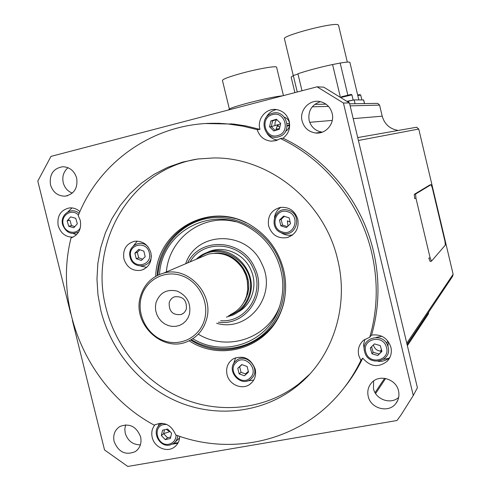 <?xml version="1.0" encoding="UTF-8"?>
<svg xmlns="http://www.w3.org/2000/svg" width="491" height="491" viewBox="0 0 491 491"><rect width="100%" height="100%" fill="white"/><g stroke="black" fill="none" stroke-linecap="round" stroke-linejoin="round"><path stroke-width="0.74" d="M240.578 265.49L240.756 265.87L240.578 265.49M286.793 130.508L285.75 131.023L286.793 130.508M289.537 125.481L287.192 126.07M398.072 130.416C389.842 128.98 384.551 124.235 382.207 116.189L379.574 105.111L377.726 103.362L376.861 103.374M407.088 344.504L452.604 276.323L453.132 274.266L418.749 129.041L416.626 127.237L414.95 127.531M407.364 345.676L428.318 314.087L428.766 312.031M160.582 424.31L160.189 423.236M68.568 220.514L68.317 219.508M278.293 125.745L277.206 125.966M277.243 125.868L278.17 125.604M289.586 124.788C288.229 125.07 288.229 125.015 289.592 124.634M277.065 126.359L278.538 126.046M217.998 123.401L218.949 123.155M388.676 358.369L383.674 359.302M178.202 442.612L173.593 443.416M212.511 250.478L212.044 250.76M196.216 259.273C200.113 255.529 204.686 252.988 209.927 251.65C232.93 244.788 257.597 271.278 249.925 294.95C247.083 304.34 241.376 311.048 232.814 315.081L226.388 317.125M230.279 314.67C238.516 310.834 243.996 304.408 246.721 295.392L247.851 288.604L247.525 281.644L245.893 275.224L243.045 269.221C234.311 256.406 222.767 251.361 208.417 254.086L200.34 257.517M206.465 319.678C214.536 294.312 188.071 265.741 163.681 273.106C151.78 276.568 144.023 284.424 140.408 296.668C131.913 324.066 163.196 353.489 188.243 341.177C197.388 336.943 203.464 329.78 206.465 319.678M141.218 297.405C136.559 314.682 147.14 334.88 163.982 340.766C180.749 346.904 199.88 337.059 204.569 319.475C209.522 301.99 198.585 281.288 181.461 275.623C164.399 269.7 145.631 280.042 141.218 297.405M189.446 314.203C191.177 303.426 187.132 295.735 177.294 291.138C166.909 288.776 159.82 292.587 156.028 302.566L155.432 306.519L155.696 310.564L156.813 314.498L158.716 318.119L161.318 321.261L164.491 323.765L168.075 325.496L171.899 326.374L175.766 326.349L179.485 325.429L182.873 323.643L185.758 321.089L187.985 317.892L189.446 314.203M186.396 308.686C186.807 300.118 182.934 296.141 174.765 296.748C171.936 297.742 170.082 299.731 169.199 302.708C168.861 311.466 172.857 315.4 181.173 314.504C183.818 313.454 185.555 311.515 186.396 308.686M247.783 289.592L247.237 279.575L245.635 274.224L243.162 269.203C240.087 264.14 236.018 260.181 230.96 257.333M242.542 308.882L242.855 308.741M369.754 337.219L371.546 335.095C381.182 333.935 387.638 338.017 390.922 347.327C392.039 352.679 390.818 357.313 387.252 361.216C378.444 367.931 370.282 366.894 362.763 358.111L360.891 360.437L358.712 355.355C357.491 349.285 359.124 344.24 363.616 340.22L369.754 337.219C377.708 309.575 378.328 281.288 371.613 252.356C360.044 202.912 324.846 159.409 280.404 138.542L275.967 140.641L271.118 141.169C264.127 140.371 259.494 136.529 257.198 129.642L259.978 129.385L259.843 128.875C256.977 118.552 266.515 107.615 276.777 109.616C283.197 110.96 287.352 114.888 289.242 121.4C290.543 128.378 288.463 133.982 282.988 138.204L280.404 138.542M364.874 339.293L363.561 344.75L364.402 350.488M378.168 361.339C382.784 361.683 386.724 360.308 389.995 357.215M179.681 436.333C179.553 440.979 177.742 444.607 174.244 447.215C166.799 452.892 154.303 447.27 152.21 437.389C151.13 432.479 152.087 428.232 155.082 424.647M172.366 444.159L177.852 443.25M257.198 129.642L243.027 126.169L228.72 124.07C163.227 117.097 101.312 156.905 78.235 215.598L80.272 220.379C81.641 229.131 78.56 234.968 71.042 237.908C53.028 308.722 89.11 390.394 154.223 425.138L154.297 425.096C163.969 421.174 171.126 424.457 175.766 434.952C227.664 454.531 289.144 443.416 329.688 403.903C342.54 391.487 352.943 376.996 360.891 360.437M73.085 237.147C65.659 237.184 60.694 233.366 58.196 225.694C56.876 215.905 60.639 209.976 69.47 207.914C73.355 207.613 76.835 208.853 79.91 211.633M73.306 233.532L76.486 234.766M267.006 133.448C269.62 137.222 273.149 139.432 277.599 140.07M371.546 335.095C379.439 307.691 380.059 279.655 373.406 250.987C361.941 201.985 327.055 158.881 282.988 138.204M100.87 310.6C111.076 351.452 141.138 386.834 179.688 402.522C218.25 418.013 263.458 412.514 296.22 386.736C332.112 358.927 349.524 307.348 337.673 259.659C324.594 201.519 269.166 157.089 213.665 157.955L197.873 158.98L182.505 162.116L167.805 167.278L154.014 174.36L141.347 183.229L129.998 193.706L120.129 205.619L111.88 218.753L105.369 232.9L100.673 247.832L97.862 263.305L96.96 279.084L97.967 294.931L100.87 310.6M197.394 159.047C130.692 169.69 88.337 242.628 106.111 308.25C116.201 348.647 145.95 383.624 184.1 399.103C222.263 414.392 267 408.911 299.412 383.403L309.704 374.179M123.922 258.947C126.966 267.656 132.742 271.425 141.261 270.259C149.025 267.423 152.235 261.599 150.903 252.791C148.055 244.444 142.55 240.608 134.374 241.29C126.064 243.837 122.584 249.723 123.922 258.947M140.96 266.153L146.717 267.343M268.614 225.958C271.83 235.109 278.078 238.976 287.364 237.552C295.637 234.465 299.117 228.376 297.798 219.305C294.925 210.768 289.15 206.797 280.471 207.392C271.265 209.988 267.313 216.181 268.614 225.958M280.883 232.562C284.516 235.011 288.432 235.79 292.63 234.894M227.02 374.553C229.113 384.563 241.848 390.167 249.674 384.447C254.608 380.721 256.455 375.627 255.203 369.183C250.84 358.448 243.567 354.968 233.391 358.749C227.842 362.395 225.725 367.661 227.02 374.553M246.93 381.016L253.749 380.059M189.121 340.779C222.122 362.689 270.154 346.842 282.129 308.28C286.21 295.87 286.726 283.111 283.657 269.995C278.802 251.324 268.442 236.785 252.57 226.376C212.29 199.137 156.531 229.371 155.733 276.31M261.304 337.176C270.86 329.786 277.777 320.236 282.049 308.514M72.312 193.11C67.684 191.281 64.659 187.814 63.235 182.72C61.995 176.57 63.591 171.568 68.01 167.713M50.487 184.794C52.905 192.306 57.748 196.105 65.002 196.179C74.067 194.252 77.965 188.243 76.688 178.147C74.411 170.929 69.808 167.118 62.873 166.719C53.353 168.309 49.229 174.336 50.487 184.794M398.667 397.409C390.756 404.891 375.633 399.533 373.455 388.584L373.614 380.998M368.201 396.286C370.619 408.782 388.903 413.496 395.992 403.332C398.686 399.656 399.533 395.507 398.526 390.879C396.176 378.96 379.279 373.884 371.675 382.704C368.256 386.552 367.096 391.075 368.201 396.286M322.335 132.14C315.523 131.091 311.128 127.2 309.134 120.461C307.839 111.021 311.607 104.755 320.445 101.668M302.106 121.001C304.156 127.942 308.686 131.938 315.688 133C325.809 134.319 334.93 123.542 332.155 113.384C330.394 107.155 326.447 103.239 320.328 101.643C309.637 98.93 299.099 110.217 302.106 121.001M140.383 444.877C132.828 444.785 127.777 440.906 125.236 433.24L124.806 428.956L125.635 424.844M114.127 441.55C118.564 452.272 125.647 455.605 135.363 451.567C140.101 448.08 141.85 443.17 140.598 436.837C136.363 426.409 129.471 422.947 119.921 426.47C114.771 429.895 112.838 434.922 114.127 441.55M413.275 395.507L343.442 103.018L349.451 102.944L417.405 387.743L413.275 395.507L400.914 415.147L396.961 420.511L127.777 466.45L104.534 449.946L72.373 320.371M343.442 103.018L317.069 86.815L323.747 87.171L349.451 102.944M317.069 86.815L50.99 156.383L37.807 181.093L70.661 313.454M276.169 128.894L277.047 129.962M285.59 131.306C288.769 129.342 290.028 126.463 289.371 122.682C288.634 119.988 286.99 118.165 284.436 117.226M276.47 119.651L275.064 122.468L274.899 125.641M373.381 344.952L373.412 345.087C374.731 349.132 377.511 351.169 381.74 351.194M387.964 346.536L388.197 342.264L387.706 340.84M381.857 336.255L376.296 337.391M344.283 387.571C351.519 378.561 357.681 368.741 362.763 358.111M259.978 129.385L245.923 125.941L233.759 124.076L206.159 123.554M235.036 218.513C223.049 215.383 211.326 215.629 199.88 219.256M235.674 357.718L233.385 364.261M280.87 207.331C277.323 209.737 275.175 213.1 274.426 217.415M137.271 241.087L133.595 245.666M276.421 109.567C271.511 110.684 267.951 113.568 265.735 118.221M72.017 207.926L67.881 211.867M159.133 423.346L158.274 426.458M78.45 215.076C71.889 207.828 60.148 215.555 63.357 224.921C65.395 233.157 76.817 235.036 80.377 227.664M78.763 231.832C71.618 235.189 66.291 232.949 62.78 225.117C59.319 214.997 71.514 206.189 79.149 213.401M74.871 226.554L71.508 225.59L68.722 226.29L67.138 220.852L70.636 216.862L75.737 218.311L77.332 223.761L73.816 227.744L68.722 226.29M71.508 225.59L69.925 220.183L67.138 220.852M272.118 114.747C259.193 118.196 265.428 139.812 278.084 135.455C291.083 132.085 284.811 110.285 272.118 114.747M278.814 136.744C264.545 141.654 257.517 117.294 272.088 113.396C286.406 108.351 293.483 132.951 278.814 136.744M272.634 120.823L270.872 120.946L276.445 119.239L280.686 123.401L279.336 129.262L273.757 130.956L269.534 126.801L271.302 126.647L272.634 120.823L276.771 119.559M270.872 120.946L269.534 126.801M275.23 130.508L271.302 126.647L280.576 123.879M275.641 130.385L277.587 124.892L279.741 127.507M386.435 347.235C383.066 333.763 361.493 339.005 365.832 352.145C369.122 365.531 390.738 360.48 386.435 347.235M364.758 352.157C359.854 337.348 384.183 331.425 387.988 346.621C392.837 361.566 368.459 367.25 364.758 352.157M370.3 347.99L371.963 353.772L377.769 355.484L381.93 351.403L380.267 345.609L374.443 343.903L370.3 347.99M381.845 351.096L377.769 355.484M378.911 353.974L373.135 352.274L371.963 353.772M373.135 352.274L371.546 346.756M166.713 424.427L163.62 424.592C151.737 426.851 157.679 447.209 169.309 444.091C173.618 442.821 175.882 439.813 176.091 435.069M177.754 435.664C177.478 439.009 176.06 441.612 173.507 443.477L170.125 444.963C158.906 448.087 150.682 429.84 160.753 424.199L162.595 423.303M175.029 442.158L179.589 437.917M166.259 429.355L169.69 431.675L163.626 433.645L164.491 429.766M167.652 429.036L162.527 430.214L161.349 435.511L165.277 439.641L170.408 438.475L171.598 433.172L167.652 429.036M170.733 437.021L167.535 437.751L165.277 439.641M167.535 437.751L163.626 433.645L161.349 435.511M431.497 261.144L445.355 245.064L444.92 241.155L432.307 187.887L431.061 184.659L415.576 194.055L415.969 198.266L430.104 257.818L431.497 261.144M431.411 261.181L430.165 261.445L428.803 258.094L430.104 257.818M429.926 184.923L414.281 194.35L414.674 198.56L415.969 198.266M228.959 109.849L228.874 109.511C229.07 108.548 235.674 106.326 248.691 102.846C264.821 98.734 276.163 96.383 282.706 95.8M229.352 108.959L222.46 80.493C222.57 79.198 228.984 76.78 241.707 73.245C258.02 68.783 276.427 65.616 276.593 67.163L276.623 67.279M279.508 128.513L276.347 129.151M289.58 124.99L287.223 125.592M287.143 123.634L289.518 123.437M277.329 125.622L278.041 125.444M294.876 92.615L291.151 77.087L293.311 75.528L297.258 91.995M302.008 90.749L297.933 73.748C307.648 70.495 319.193 67.42 332.579 64.53L340.171 63.063L347.794 94.99M293.262 75.553L284.461 38.875C281.085 35.923 332.929 22.212 337.974 24.765L338.538 25.256M340.171 63.063C346.241 62.032 349.475 61.811 349.893 62.382L349.911 62.467M293.311 75.528L297.994 74.024M332.579 64.53L340.269 96.739M347.284 101.422L354.158 99.9L363.659 99.937M361.855 99.919L360.701 95.07L357.798 95.555M357.663 95.002L359.983 94.634M341.177 97.322L341.515 96.77L351.175 94.401M347.088 101.287L353.158 100.041L351.924 94.849L341.288 97.396M149.301 252.804C146.594 239.939 127.224 244.444 130.821 257.02C133.466 269.805 152.854 265.471 149.301 252.804M151.326 255.565C151.566 268.344 132.613 269.645 130.127 257.112C126.893 246.194 141.267 238.307 148.331 247.231M134.89 253.172L136.252 258.702L141.396 260.451L145.195 256.664L143.838 251.128L138.677 249.385L134.89 253.172L137.327 252.319L139.861 249.784M142.678 259.174L138.677 257.812L136.252 258.702M138.677 257.812L137.327 252.319M282.159 231.905C294.717 236.533 300.744 215.371 287.843 211.774C275.248 207.257 269.363 228.309 282.159 231.905M288.542 210.344C303.1 214.401 296.288 238.27 282.129 233.047C267.705 228.984 274.334 205.256 288.542 210.344M290.15 222.049L287.364 220.846L287.953 226.112M289.144 217.869L283.608 216.101L279.471 220.085L280.864 225.835L286.388 227.615L290.531 223.638L289.144 217.869M287.376 226.664L282.54 225.105L280.864 225.835M282.54 225.105L281.159 219.385L279.471 220.085M281.159 219.385L284.332 216.328M236.196 362.419C226.738 370.527 241.21 386.761 250.072 377.941C259.629 369.821 244.997 353.514 236.196 362.419M251.337 378.622C241.339 388.565 225.025 370.269 235.68 361.124C245.604 351.071 262.12 369.465 251.337 378.622M244.487 375.775L248.483 372.08L247.12 366.476L241.762 364.574L237.779 368.268L239.142 373.86L244.487 375.775M246.224 374.167L241.02 372.307L239.142 373.86M241.02 372.307L239.663 366.746L237.779 368.268M239.663 366.746L241.94 364.635M157.869 275.193C159.857 247.047 180.927 222.804 208.264 218.305C235.557 213.683 265.459 229.991 277.937 256.928C290.034 282.779 284.314 314.743 264.723 332.923C245.169 351.175 214.524 353.68 191.269 339.655M157.249 275.494C158.513 232.347 206.858 202.495 246.249 222.834M159.501 274.475C161.625 231.046 213.155 203.863 250.723 228.573C262.022 235.649 270.596 245.328 276.445 257.609C283.841 274.217 284.768 290.862 279.226 307.55C267.705 342.957 223.908 357.964 192.791 338.722M279.625 306.359C267.81 338.422 227.787 351.703 198.818 334.512M187.574 262.949C200.303 236.478 242.554 238.921 254.639 267.626C268.006 293.894 245.856 326.515 218.385 322.17M185.666 263.759C196.553 230.525 247.654 229.997 261.924 264.041C277.881 295.183 248.409 332.775 216.617 323.281M190.085 261.881C203.391 238.288 241.971 241.799 253.172 268.301C265.465 292.568 246.218 323.023 220.705 320.703M207.165 252.478C222.3 244.622 243.278 252.644 250.655 269.381C258.137 284.755 252.264 304.488 238.147 312.006M166.363 271.965C168.978 238.405 202.531 213.254 235.422 221.711M284.897 296.767C279.189 341.036 226.707 363.899 190.661 339.993M254.755 370.515L255.375 369.981M248.336 371.466L245.457 373.89M246.721 358.54L246.261 358.915M379.574 105.111L350.144 105.853M328.497 106.4L312.239 106.811M382.207 116.189L353.195 118.638M332.278 120.405L309.704 122.314M418.749 129.041L358.412 140.494M406.775 343.203L453.132 274.266M375.056 392.64L384.613 378.315M407.107 344.602L428.784 312.116M228.622 315.713C238.945 312.405 245.782 305.396 249.133 294.68C258.751 265.699 220.306 238.356 198.622 258.248M241.793 305.47L245.205 300.308L247.501 294.477C253.964 274.181 235.103 250.674 214.579 253.209M431.061 184.659L429.889 184.929L431.055 184.665M414.281 194.35L415.576 194.055M348.463 101.121L348.782 102.472M363.586 99.919L364.457 103.57M354.158 99.9L355.067 103.718M377.726 103.362L349.653 103.804M326.024 104.178L314.774 104.356M416.626 127.237L357.712 137.572M387.859 341.196L386.38 343.148M381.433 349.684L380.31 351.169M385.607 378.481L375.609 393.555M213.045 250.336L209.927 251.65M208.417 254.086L163.681 273.106M183.339 313.313L181.173 314.504M389.86 357.497L387.252 361.216M176.189 445.509L174.244 447.215M276.715 140.408L271.118 141.169M299.412 383.403L296.22 386.736M144.336 269.037L141.261 270.259M292.274 235.171L287.364 237.552M252.245 382.17L249.674 384.447M65.002 196.179L67.789 195.651M395.992 403.332L397.857 400.085M315.688 133L322.292 132.153M135.363 451.567L137.234 450.057M231.727 123.861L228.72 124.07M160.753 424.199L161.962 423.248M276.593 67.163L283.436 95.61M338.514 25.145L347.321 62.105M349.893 62.382L358.835 99.912M363.659 99.931L364.525 103.57M359.958 94.622L360.67 95.051M351.145 94.382L351.894 94.837"/></g></svg>
